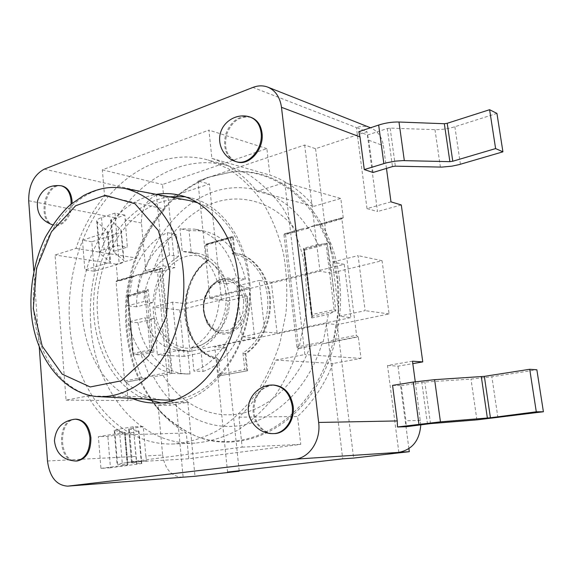 <?xml version="1.0" encoding="UTF-8"?>
<svg xmlns="http://www.w3.org/2000/svg" width="572" height="572" viewBox="0 0 572 572"><rect width="100%" height="100%" fill="white"/><g stroke="black" fill="none" stroke-linecap="round" stroke-linejoin="round"><path stroke-width="0.43" stroke-dasharray="2.86 2.15" d="M165.68 400.114C129.436 398.834 100.915 361.34 97.798 317.346C91.048 255.026 138.474 189.618 189.489 200.579M197.569 202.774C230.859 213.928 254.511 260.21 248.577 308.816C242.907 357.457 209.037 396.882 174.052 399.885M225.797 292.785C223.831 277.534 217.689 266.538 207.357 259.802C182.711 243.45 150.743 275.954 155.148 310.289C156.964 335.414 177.22 353.846 197.254 346.675C215.058 341.277 228.621 316.173 225.797 292.785M245.417 279.136C238.674 252.152 224.803 236.093 203.804 230.952L189.039 230.602L191.262 252.996L197.998 253.375C211.94 256.406 221.443 266.595 226.491 283.948L245.417 279.136L236.536 277.763L217.532 282.647C212.484 265.122 202.96 254.833 188.975 251.794L182.218 251.423L180.001 228.8L194.816 229.136C215.88 234.298 229.787 250.507 236.536 277.763M189.039 230.602L180.001 228.8M226.491 283.948L217.532 282.647M191.262 252.996L182.218 251.423M169.519 255.069C153.961 264.457 145.388 279.958 143.801 301.58L127.277 305.827C126.998 274.696 143.701 243.372 167.374 232.654L169.519 255.069L178.607 256.599L176.448 234.398L167.374 232.654M176.448 234.398C152.853 244.973 136.2 275.983 136.515 306.814L152.996 302.624C154.554 281.217 163.099 265.873 178.607 256.599M152.996 302.624L143.801 301.58M136.515 306.814L127.277 305.827M137.931 322.672C142.785 351.108 162.877 373.294 186.744 373.966L190.026 373.966L187.773 350.865L186.372 350.808C170.227 348.634 159.595 337.93 154.476 318.683L137.931 322.672L128.686 321.836L145.267 317.789C150.386 337.223 161.039 348.033 177.227 350.221L178.636 350.278L180.866 373.616L177.585 373.616C153.646 372.944 133.526 350.543 128.686 321.836M190.026 373.966L180.866 373.616M154.476 318.683L145.267 317.789M187.773 350.865L178.636 350.278M191.634 347.511C208.229 338.838 217.453 322.915 219.305 299.742L238.388 295.088C239.21 329.322 218.983 362.913 193.944 371.071L191.634 347.511L200.729 348.133L203.053 371.45L193.944 371.071M203.053 371.45C228.006 363.384 248.119 330.151 247.276 296.282L228.264 300.872C226.44 323.802 217.26 339.553 200.729 348.133M228.264 300.872L219.305 299.742M247.276 296.282L238.388 295.088M69.662 324.481C66.331 279.694 79.758 232.489 106.006 199.413C132.325 166.616 171.221 149.785 208.029 159.974L228.235 168.676C241.048 177.184 252.502 188.352 262.612 202.195C271.693 217.389 278.628 234.406 283.412 253.246C286.801 272.794 287.644 292.8 285.95 313.277L279.923 343.157C273.623 362.355 265.265 379.829 254.84 395.574C243.465 409.988 230.895 421.728 217.145 430.795C203.01 438.166 188.674 442.549 174.153 443.951C117.868 446.56 73.802 389.761 69.662 324.481M90.826 326.226C87.409 282.361 100.701 236.15 126.777 203.868C152.917 171.85 191.577 155.57 228.114 165.694L248.169 174.288C260.889 182.647 272.265 193.608 282.296 207.15C291.312 222.022 298.205 238.653 302.967 257.05C306.349 276.126 307.221 295.652 305.577 315.615L299.664 344.759C293.465 363.477 285.221 380.516 274.932 395.874C263.692 409.938 251.265 421.392 237.652 430.244C223.645 437.451 209.438 441.734 195.023 443.114C139.146 445.724 95.095 390.175 90.826 326.226M127.327 462.29L124.975 434.777C109.974 425.468 97.555 412.541 87.723 396.01L66.066 400.143L55.026 255.026L75.954 248.427C82.683 228.671 92.221 211.204 104.562 196.017L102.324 169.834L208.93 130.109L211.89 158.373C228.893 164.193 243.929 175.168 257 191.305L284.756 182.547L304.876 354.54L275.897 360.074C266.867 383.054 254.569 402.087 238.996 417.174L242.135 447.132L127.327 462.29L188.76 458.78L300.75 444.373L297.562 416.523C312.598 402.488 324.424 384.806 333.047 363.477L361.018 358.408L358.294 336.858L321.857 344.001L327.685 342.635L333.548 339.782L337.959 312.348L338.495 312.233L337.215 279.329L328.957 242.342L329.737 241.341L327.677 241.885L319.548 225.111L314.836 225.347L307.9 227.749L343.257 217.889L342.492 217.689L313.542 225.768M160.382 402.752L166.18 403.074C212.083 405.913 257.715 341.527 249.356 278.156C245.138 236.701 220.041 204.218 190.669 197.826L184.956 196.768M169.24 196.782C131.417 202.009 99.964 243.543 94.48 290.433C88.774 337.301 109.574 385.063 145.109 399.049M39.225 346.611L33.748 270.706M132.032 398.369C97.204 383.519 77.127 335.814 82.804 289.039C88.288 242.249 119.026 200.608 156.37 194.366M76.348 419.169C57.457 418.461 58.115 462.805 77.084 460.982M273.888 385.063C261.733 386.4 255.069 394.48 253.897 409.302C253.897 422.408 263.463 434.005 274.317 433.583M251.222 117.446C240.304 115.358 232.139 120.935 226.741 134.184C223.53 148.076 226.948 157.314 236.98 161.905M62.248 186.007C45.202 181.46 37.416 223.037 54.84 225.275C62.977 227.127 72.165 215.587 72.108 203.274M323.766 243.987L327.134 243.207L331.174 269.376L335.807 310.796L328.292 314.428L323.201 341.827L316.688 344.794L298.72 348.534L285.428 234.012L304.29 228.292L309.495 227.913L318.068 244.437L323.766 243.987L303.989 249.22L311.962 316.23L333.612 311.54M304.54 250.128L326.083 244.444L334.098 309.695L312.19 314.464L304.54 250.128L303.782 249.335M326.083 244.444L327.134 243.207M128.328 296.639L144.866 292.271L150.093 349.771L133.326 353.424L128.328 296.639L127.856 295.931L132.404 294.68L136.801 292.542L140.262 275.039L145.238 272.708L162.376 268.339L146.704 272.343M144.866 292.271L146.253 290.926M338.131 311.947L338.152 309.481M327.685 342.635L357.521 336.779L356.563 335.242L333.548 339.782M328.957 242.342L327.677 241.885M304.204 249.113L303.446 248.32L311.726 317.996L312.19 314.464M357.521 336.779L358.294 336.858M319.548 225.111L341.892 218.89L356.563 335.242M341.892 218.89L342.492 217.689M285.428 234.012L284.384 233.855L283.984 235.02L309.495 227.913M147.655 377.949L125.59 382.275L147.655 377.949L141.491 377.677L124.624 381.009L125.59 382.275M153.632 376.969C171.157 410.26 204.168 430.695 239.282 425.711C274.281 420.706 308.351 388.56 321.857 344.001M126.455 382.296L128.035 400.614L149.399 396.746C159.202 412.255 171.5 424.352 186.293 433.047L188.76 458.78M307.9 227.749C285.235 193.5 247.69 180.58 214.765 191.391C181.746 202.359 154.983 234.713 144.201 273.409L137.015 275.003L132.54 277.191L129.544 294.473L128.45 295.445L128.014 294.88L128.736 303.074C127.563 320.542 129.058 337.53 133.219 354.025L141.491 377.677M343.257 217.889L340.805 198.455L313.942 206.313C301.194 191.134 286.515 180.716 269.905 175.075L266.874 148.613L162.498 184.506L164.858 209.13C152.767 223.273 143.458 239.596 136.915 258.115L116.245 264.164L117.682 280.802L144.201 273.409M138.352 274.682L117.682 280.802M133.219 354.025L133.598 356.063M116.824 280.688L116.073 281.774L132.54 277.191M140.262 275.039L159.853 269.584L161.533 268.211L171.421 373.287L169.476 372.157L149.399 376.119L141.07 354.762L133.083 354.754L127.856 295.931M124.624 381.009L116.073 281.774M146.818 290.862L148.205 289.518L136.801 292.542M128.45 295.445L128.736 303.074M44.344 169.119L156.478 195.002C146.196 199.864 141.184 209.188 141.441 222.987L145.796 270.685L157.565 272.415L169.977 405.305L187.852 402.238L194.988 476.276M94.208 271.221L91.785 241.792L116.602 233.927C119.519 232.983 121.092 231.982 121.335 230.931L120.906 229.865L110.632 219.991L124.839 215.079L127.327 247.09L113.349 251.537L123.566 260.246L123.995 261.19C123.738 262.133 122.143 263.048 119.212 263.921L94.208 271.221L84.878 269.927L110.596 262.14L99.878 253.532L99.349 252.409C99.607 251.415 101.223 250.45 104.19 249.514L117.489 245.424L127.327 247.09M124.839 215.079L115.036 213.099L117.489 245.424M370.42 127.728C365.937 126.019 361.268 125.962 356.406 127.563L366.931 131.646L315.558 148.713L304.669 145.016L197.905 181.031L209.388 183.984L168.125 197.69L156.478 195.002L163.163 265.808L145.796 270.685M143.229 426.576L128.629 428.95L138.546 430.88L133.855 432.318L107.843 436.357L98.377 436.636L125.154 432.396L114.707 430.53L114.236 430.23L119.369 428.993L133.255 426.769L143.229 426.576L145.824 455.927L162.648 455.062L158.101 405.269L169.977 405.305M133.255 426.769L136.636 461.368L122.272 463.263L119.369 428.993M373.023 172.487L368.747 140.212L367.546 135.028L358.801 131.674M386.465 168.404L383.404 145.738C381.953 136.887 377.656 130.902 370.513 127.763M392.578 385.371L401.279 385.657L405.934 420.77L406.192 426.733M420.785 424.817L415.265 381.76M398.856 452.366L387.509 365.515L412.491 361.189M145.824 455.927L146.625 460.803L136.636 461.368M162.648 455.062C164.922 469.269 171.571 476.662 182.611 477.248M158.101 405.269L176.047 402.159L183.133 477.198M207.135 260.396C191.899 271.428 182.125 295.574 185.071 317.689C187.988 339.982 202.359 356.027 217.603 359.166L216.745 357.729C180.294 350.972 174.095 283.719 206.914 261.447L207.607 260.231C173.545 282.904 179.958 352.559 217.718 359.18L218.554 359.23C180.802 352.617 174.388 283.018 208.437 260.367L206.799 244.38L205.713 244.244L205.276 245.345L230.723 238.038L232.461 236.593L205.977 244.223M206.914 261.447L205.276 245.345M230.723 238.038L232.425 253.989C249.864 255.848 264.929 273.33 267.431 295.946C270.013 318.54 259.452 342.757 242.964 352.917L244.73 369.512L218.447 374.467L216.745 357.729M232.425 253.989L234.205 252.903L232.461 236.593L233.283 236.765L235.028 253.053L234.205 252.903L235.75 253.146L234.162 252.895M242.964 352.917L244.98 353.732C261.254 343.25 271.686 319.348 269.469 296.796C267.303 274.224 252.967 256.22 235.75 253.146L236.565 253.296C253.782 256.37 268.111 274.36 270.277 296.911C272.501 319.441 262.069 343.314 245.803 353.789L244.98 353.732L246.797 370.706L244.73 369.512M218.447 374.467L219.419 375.833L247.619 370.742L219.419 375.833M208.437 260.367L207.607 260.231M323.201 341.827L296.954 347.004L297.919 348.47L316.688 344.794M296.954 347.004L283.984 235.02M298.72 348.534L297.919 348.47M162.376 268.339L172.272 373.316L156.22 376.269L149.399 376.119M172.272 373.316L156.22 376.269M334.098 309.695L335.807 310.796M133.326 353.424L133.083 354.754M150.093 349.771L153.925 351.995L148.205 289.518M91.785 241.792L82.468 240.226L84.878 269.927M82.468 240.226L108.001 231.824L97.24 222.058L96.704 220.792C96.954 219.684 98.548 218.626 101.494 217.617L115.036 213.099M146.625 460.803L131.546 462.812L141.763 463.534L110.439 467.796L107.843 436.357M110.439 467.796L100.944 468.389L98.377 436.636M100.944 468.389L127.928 464.85L117.539 464.321L122.272 463.263M206.799 244.38L233.283 236.765M235.028 253.053L236.565 253.296M245.803 353.789L247.619 370.742M220.256 375.861L218.554 359.23M361.018 358.408L304.876 354.54M284.756 182.547L340.805 198.455M310.117 346.303C296.932 383.283 267.939 409.459 238.059 414.064C208.108 418.59 179.451 402.581 162.948 375.146M153.282 270.871C164.007 238.081 187.552 211.361 215.894 202.195C244.18 193.193 275.99 203.332 296.496 230.931M367.546 135.028L387.28 128.521L390.14 128.099L434.985 129.672C441.391 129.808 448.019 128.836 454.869 126.748L496.939 113.42M401.279 385.657L424.832 382.06L471.006 379.1L491.87 376.762L536.865 369.784M339.21 316.173L332.518 262.04L358.086 255.634L365.129 310.66L339.21 316.173L350.908 317.624L277.105 333.118L271.385 282.325L259.173 280.43L264.879 331.982L242.292 336.786L236.88 286.021L259.173 280.43M271.385 282.325L344.215 264.328L350.908 317.624M344.215 264.328L332.518 262.04M172.615 302.13L177.249 350.615L157.393 354.84L152.996 307.05L172.615 302.13L185.285 303.61L249.22 287.809L254.662 337.837L242.292 336.786M254.662 337.837L189.954 351.422L185.285 303.61M189.954 351.422L177.249 350.615M277.105 333.118L264.879 331.982M249.22 287.809L236.88 286.021M179.679 309.952L184.155 356.377L226.376 347.633L214.8 346.811L326.297 323.452L337.208 324.674L389.096 313.928L382.067 260.696L330.873 273.159L319.962 271.192L209.86 298.341L221.407 299.8L179.679 309.952L152.996 307.05M382.067 260.696L358.086 255.634M184.155 356.377L157.393 354.84M389.096 313.928L365.129 310.66M337.208 324.674L353.625 458.072M326.297 323.452L342.714 458.83M239.16 470.749L226.376 347.633M168.125 197.69L174.868 267.625L157.565 272.415M221.407 299.8L209.388 183.984M227.563 472.079L214.8 346.811M209.86 298.341L197.905 181.031M304.669 145.016L319.962 271.192M390.983 201.859L366.995 208.594L377.513 211.533L366.931 131.646M366.995 208.594L356.406 127.563L252.953 87.409M387.509 365.515L397.99 366.159L412.812 363.613M408.908 448.627L397.99 366.159M315.558 148.713L330.873 273.159M401.301 204.955L377.513 211.533M176.047 402.159L187.852 402.238M163.163 265.808L174.868 267.625M275.897 360.074L333.047 363.477M238.996 417.174L297.562 416.523M242.135 447.132L300.75 444.373M102.324 169.834L162.498 184.506M104.562 196.017L164.858 209.13M75.954 248.427L136.915 258.115M116.245 264.164L55.026 255.026M211.89 158.373L269.905 175.075M266.874 148.613L208.93 130.109M257 191.305L313.942 206.313M124.975 434.777L186.293 433.047M87.723 396.01L149.399 396.746M66.066 400.143L128.035 400.614M339.353 278.678C331.681 211.082 280.394 165.751 231.317 172.072L209.238 177.091C195.031 183.14 181.932 191.641 169.927 202.61C158.759 214.75 149.271 228.528 141.47 243.944C134.742 260.024 130.03 276.827 127.327 294.351C124.775 321.214 127.749 346.846 136.236 371.257C142.843 386.715 151.315 400.5 161.669 412.619C172.973 423.523 185.628 431.874 199.628 437.673C232.268 448.999 271.55 438.76 300.607 407.45C329.565 376.119 345.166 325.304 339.353 278.678M337.63 278.585C330.001 211.19 278.929 165.973 230.023 172.265L208.022 177.27C193.865 183.297 180.809 191.784 168.847 202.724C157.715 214.836 148.255 228.578 140.476 243.951C133.769 259.995 129.072 276.755 126.376 294.237C123.831 321.035 126.791 346.603 135.249 370.949C141.827 386.372 150.279 400.121 160.589 412.205C171.857 423.073 184.47 431.395 198.42 437.172C230.945 448.462 270.077 438.238 299.027 406.999C327.87 375.754 343.422 325.082 337.63 278.585M125.139 188.495C74.675 177.635 27.599 246.067 33.827 310.796C36.594 356.52 64.429 395.466 100.293 396.725M131.274 294.938L146.539 290.898L152.009 350.886L135.378 354.49M337.959 312.348L338.495 312.233M330.902 250.765L329.737 241.341M333.826 290.933L331.174 269.376M318.068 244.437L303.446 248.32M302.86 228.75L284.627 233.841M133.426 356.413L133.827 356.327M129.544 294.473L128.014 294.88M272.958 385.035C260.796 386.379 254.125 394.466 252.953 409.309C252.953 422.422 262.519 434.034 273.38 433.612M75.347 419.176C56.456 418.468 57.107 462.855 76.076 461.039M250.3 117.124C239.375 115.036 231.21 120.62 225.804 133.884C222.594 147.79 226.012 157.043 236.05 161.633M61.268 185.793C44.223 181.245 36.436 222.865 53.861 225.096C63.349 224.989 69.09 217.989 71.1 204.104M141.441 222.987L124.896 219.727M115.086 217.789L28.693 200.751M47.49 461.003L135.836 456.442M368.747 140.212L383.404 145.738M420.491 420.491L405.934 420.77M247.583 300.672L244.008 289.046C239.554 282.682 233.955 278.957 227.22 277.87C220.406 278.628 214.436 281.967 209.309 287.895C205.219 294.952 203.246 302.717 203.382 311.197L206.707 322.565C210.918 328.95 216.352 332.832 223.023 334.22C229.887 333.769 236.007 330.58 241.384 324.653C245.695 317.453 247.762 309.459 247.583 300.672M245.674 300.829C243.736 288.581 237.959 281.395 228.342 279.265C216.845 277.449 205.269 289.01 203.639 303.46C201.823 317.882 210.36 331.839 221.957 332.782C235.071 334.506 247.89 317.553 245.674 300.829M311.726 317.996L328.292 314.428M159.853 269.584L169.476 372.157M243.765 300.979L242.907 312.519C240.283 319.941 236.15 325.575 230.509 329.415C224.446 331.674 218.64 331.302 213.091 328.299C208.251 323.866 205.141 317.939 203.746 310.524C203.196 299.042 208.179 288.073 216.516 282.575C222.458 280.116 228.271 280.287 233.948 283.083C238.974 287.409 242.249 293.372 243.765 300.979M131.846 337.53L130.201 318.797M141.07 354.762L153.925 351.995M111.325 219.534L114.05 251.115M110.703 220.163L113.413 251.687M120.906 229.865L123.566 260.246M116.602 233.927L119.212 263.921M107.336 232.253L109.924 262.527M107.936 231.667L110.525 261.997M97.24 222.058L99.878 253.532M101.494 217.617L104.19 249.514M131.603 462.834L128.686 428.993M132.304 462.684L129.379 428.771M141.398 463.406L138.546 430.88M136.644 464.407L133.855 432.318M127.206 464.972L124.439 432.561M127.871 464.829L125.089 432.361M117.539 464.321L114.707 430.53M390.14 128.099L395.338 166.173M387.28 128.521L392.456 166.581M434.985 129.672L440.39 167.088M454.869 126.748L460.417 164.25M427.477 423.938L421.821 382.403M430.509 423.616L424.832 382.06M476.898 419.877L471.006 379.1M497.919 417.646L491.87 376.762M207.357 259.802C212.684 263.32 217.138 267.596 220.735 272.637C222.958 276.047 223.752 276.891 226.555 283.519L229.558 296.503L229.751 301.322L228.621 311.218L225.954 319.591L223.059 325.346L219.298 330.838L214.7 335.886L209.359 340.319L203.396 343.979L196.982 346.761M203.804 230.952L194.816 229.136M197.998 253.375L188.975 251.794M186.744 373.966L177.585 373.616M186.372 350.808L177.227 350.221M228.114 165.694L208.029 159.974M195.023 443.114L174.153 443.951M190.669 197.826L179.365 195.152M166.18 403.074L154.562 403.01M303.989 249.177L325.118 243.586M129.851 295.266L146.117 290.962M303.997 249.27L322.801 244.294M314.643 225.404L342.256 217.696M284.384 233.855L304.089 228.35M116.566 280.716L137.058 274.989M145.288 272.694L161.082 268.282M132.411 294.673L146.954 290.826M52.617 224.832L54.84 225.275M228.342 279.265C221.957 278.493 212.148 280.316 205.312 297.147C202.238 305.984 203.768 319.526 211.526 327.899C215.894 331.26 219.369 332.89 221.957 332.782C219.062 332.933 215.208 331.031 210.389 327.07C202.76 318.218 201.637 304.933 205.348 295.324C211.604 283.14 219.262 277.785 228.342 279.265M205.713 244.244L231.975 236.679M312.269 316.909L304.168 248.82M311.654 315.551L303.811 249.621M132.997 354.34L127.863 296.01M110.632 219.991L113.349 251.537M121.335 230.931L123.995 261.19M108.001 231.824L110.596 262.14M96.704 220.792L99.349 252.409M128.629 428.95L131.546 462.812M138.917 431.138L141.763 463.534M125.154 432.396L127.928 464.85M114.236 430.23L117.081 464.171M198.42 437.172L199.628 437.673M230.023 172.265L231.317 172.072"/><path stroke-width="0.86" d="M125.139 188.495C112.57 186.551 101.594 186.594 83.662 195.517L70.306 204.769C62.255 211.855 53.975 222.615 45.46 237.051C34.992 259.095 29.966 284.541 31.074 309.681C33.891 358.337 65.222 396.139 100.293 396.725C116.423 396.746 131.867 390.54 146.625 378.106C155.849 368.818 163.864 357.7 170.663 344.759C176.569 331.009 180.723 316.423 183.126 301.008C185.285 277.248 182.611 255.269 175.089 235.092C169.362 222.68 162.305 212.162 153.918 203.539C144.959 196.189 135.364 191.177 125.139 188.495L189.489 200.579L197.569 202.774M174.052 399.885L165.68 400.114L100.293 396.725M184.956 196.768L169.24 196.782M145.109 399.049L160.382 402.752M33.748 270.706L28.693 200.751C28.6 185.335 33.819 174.796 44.344 169.119L252.953 87.409C258.122 85.428 263.084 85.342 267.832 87.151C275.454 90.469 280.008 97.19 281.481 107.307L318.647 422.451C321.085 440.254 309.559 457.893 295.08 459.166L67.696 486.15C56.363 485.399 49.628 477.019 47.49 461.003L39.225 346.611M156.37 194.366C164.071 193.114 171.736 193.379 179.365 195.152C208.837 201.558 234.019 234.413 238.224 276.419C246.561 340.633 200.622 405.906 154.562 403.01C146.732 402.945 139.225 401.394 132.032 398.369M76.076 461.039L77.084 460.982C86.315 459.03 90.934 451.287 90.927 437.759C89.289 426.204 84.427 420.012 76.348 419.169L75.347 419.176C62.627 420.692 55.663 427.877 54.44 440.74C56.042 453.546 63.256 460.317 76.076 461.039C85.314 459.08 89.933 451.329 89.933 437.787C88.288 426.226 83.433 420.02 75.347 419.176M273.38 433.612L274.317 433.583C285.528 433.605 295.016 419.991 293.157 406.177C290.826 393.343 284.398 386.3 273.888 385.063L272.958 385.035C259.81 384.556 248.098 396.046 248.284 409.316C248.262 422.586 260.167 434.141 273.38 433.612C284.599 433.633 294.087 420.005 292.228 406.17C289.897 393.322 283.469 386.279 272.958 385.035M236.05 161.633L236.98 161.905C249.199 166.252 264.371 149.042 262.012 132.976C260.861 125.018 257.271 119.841 251.222 117.446L250.3 117.124C238.474 112.863 224.41 120.049 220.67 132.232C216.738 144.358 224.06 158.237 236.05 161.633C248.269 165.98 263.456 148.756 261.089 132.661C259.945 124.696 256.349 119.519 250.3 117.124M72.108 203.274L72.029 200.672C71.078 192.499 67.818 187.609 62.248 186.007L61.268 185.793C49.285 184.434 41.384 189.461 37.58 200.858C36.236 212.813 41.255 220.806 52.617 224.832M502.924 151.837L496.939 113.42L489.603 109.71L447.211 123.295L444.33 123.724L398.984 122.022C392.213 121.872 385.442 122.88 378.664 125.046L358.801 131.674L360.002 136.915L364.285 169.569L373.023 172.487L392.456 166.581L395.338 166.173L441.67 167.095L451.723 166.195L459.044 164.636L502.924 151.837L495.609 148.584L452.774 161.24L449.878 161.654L402.981 160.61L395.638 161.104L386.601 162.784L364.285 169.569M370.513 127.763L267.832 87.151M543.4 411.754L476.898 419.877L430.509 423.616L406.192 426.733L397.49 426.977L397.24 420.942L392.578 385.371L413.27 382.067L434.613 379.665L484.341 376.369L529.715 369.283L536.865 369.784L543.4 411.754L536.293 411.804L529.715 369.283M415.265 381.76L412.491 361.189L422.758 361.912L401.301 204.955L390.983 201.859L386.465 168.404M295.08 459.166L398.856 452.366C412.326 449.613 419.633 440.433 420.785 424.817M67.696 486.15L194.988 476.276L239.21 471.199L239.16 470.749M398.856 452.366L409.316 451.68L353.625 458.072L342.714 458.83L227.563 472.079L239.21 471.199M489.603 109.71L495.609 148.584M536.293 411.804L490.418 417.767L440.447 421.857L397.49 426.977M409.316 451.68L408.908 448.627M412.812 363.613L422.758 361.912M33.276 308.587L36.551 268.218L51.423 231.803L75.654 205.734L105.312 195.324L134.963 203.718L158.358 230.559L169.877 270.985L166.423 316.173L148.734 355.705L121.185 380.83L90.204 386.965L62.212 374.167L42.214 346.117L33.276 308.587M71.1 204.104L71.05 200.472C70.099 192.292 66.838 187.401 61.268 185.793M281.481 107.307L360.002 136.915M397.24 420.942L318.647 422.451M183.133 477.198L68.225 486.093M447.211 123.295L452.774 161.24M444.33 123.724L449.878 161.654M398.984 122.022L404.325 160.625M378.664 125.046L383.848 163.556M490.418 417.767L484.341 376.369M487.373 418.096L481.317 376.705M440.447 421.857L434.613 379.665M418.933 424.152L413.27 382.067"/></g></svg>
